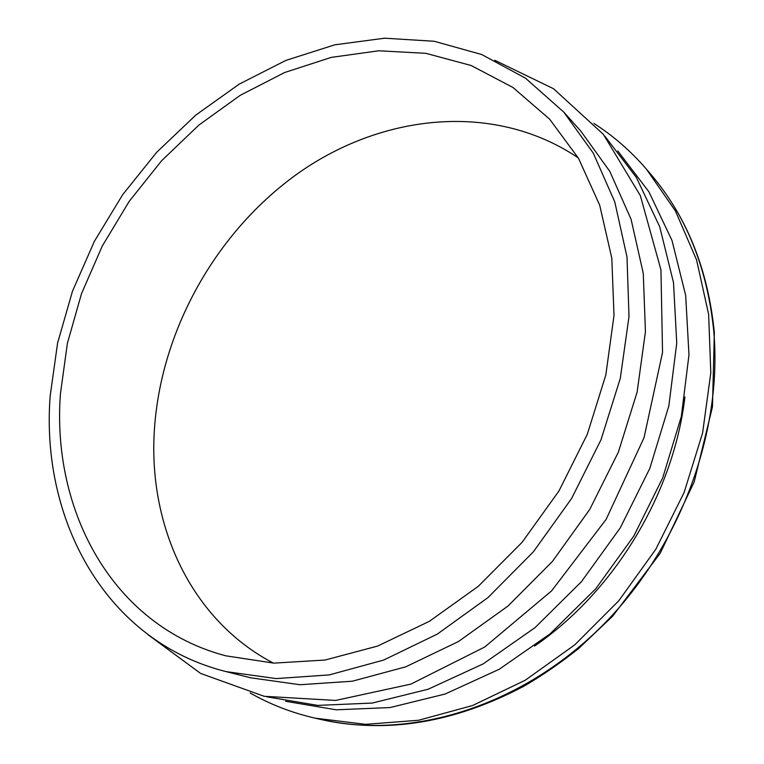 <?xml version="1.0" encoding="UTF-8"?>
<svg xmlns="http://www.w3.org/2000/svg" width="764" height="764" viewBox="0 0 764 764"><rect width="100%" height="100%" fill="white"/><g stroke="black" fill="none" stroke-linecap="round" stroke-linejoin="round"><path stroke-width="1.15" d="M563.784 112.117L580.65 130.902L609.806 171.365L631.093 219.316L643.269 273.359L645.437 331.681L637.119 392.104L618.353 452.192L589.741 509.445L552.41 561.435L507.984 606.043L458.4 641.559L405.789 666.81L352.29 681.221L299.946 684.725L250.563 677.783L226.077 671.613C105.165 641.321 40.511 519.377 50.185 395.914L57.577 343.132L72.475 291.218L94.364 241.357L122.679 194.667L156.763 152.208L195.899 115.02L239.275 84.088L285.937 60.385L334.823 44.809L384.712 38.2L434.191 41.266L481.683 54.511L525.489 78.167L563.784 112.117L593.294 153.153L614.781 201.916L626.996 257L629.001 316.544L620.311 378.323L600.972 439.835L571.606 498.5L533.377 551.818L487.967 597.591L437.352 634.072L383.729 660.039L329.303 674.899L276.138 678.604L226.077 671.613M494.776 60.261L553.537 88.739L603.369 134.33L640.347 195.641L660.946 269.816L662.541 352.424L644.023 437.743L606.139 519.348L551.589 590.887L484.72 647.022L410.889 684.105L335.663 700.435L264.182 696.29L200.626 673.437L148.044 634.712M60.432 393.775L67.375 343.38L81.471 293.768L102.261 246.075L129.192 201.381L161.634 160.707L198.907 125.048L240.221 95.338L284.666 72.504L331.232 57.395L378.734 50.787L425.854 53.327L471.13 65.494L512.94 87.468L549.612 119.146L578.529 158.349L599.673 205.124L611.792 258.089L614.008 315.446L605.823 375L587.287 434.324L559 490.899L522.127 542.278L478.274 586.322L429.387 621.313L377.607 646.077L325.092 660.029L273.856 663.123L225.695 655.798C112.509 625.869 51.589 510.944 60.432 393.775M684.936 396.955C673.561 493.468 614.657 591.059 534.561 646.096M273.331 663.095C192.089 620.578 149.563 528.573 154.099 435.05C158.95 332.76 215.706 230.957 300.156 171.871C384.502 113.339 495.492 102.013 578.262 157.89M593.895 123.443C613.272 135.782 630.787 151.043 646.449 169.197L675.433 210.979L696.548 259.817L708.629 314.338L710.806 372.756L702.603 432.959L684.076 492.608L655.779 549.306L618.792 600.762L574.652 644.95L525.202 680.256L472.505 705.554L418.634 720.261L365.574 724.339L315.102 718.16C291.743 712.764 270.084 704.37 250.134 692.977M617.789 150.966L648.913 191.802L671.986 240.431L685.671 295.42L688.975 354.868L681.335 416.504L662.751 477.777L633.824 536.051L595.739 588.805L550.175 633.795L499.207 669.274L445.059 694.056L390.032 707.559L336.255 709.804L285.621 701.295M604.887 136.202L636.393 177.496L659.724 226.793L673.514 282.651L676.742 343.132L668.844 405.913L649.811 468.399L620.263 527.867L581.404 581.719L534.991 627.674L483.115 663.926L428.098 689.252L372.249 703.061L317.757 705.392L266.55 696.758M713.796 331.547C707.454 268.307 686.311 215.715 650.374 173.772C686.683 216.231 708.008 269.176 714.35 332.598L712.459 406.897L694.161 481.998L660.23 553.251L612.642 616.214L578.911 648.254C561.368 662.34 543.156 674.927 524.276 685.996C454.742 722.773 386.976 733.946 320.985 719.497C408.11 739.571 515.834 708.667 596.875 630.997C677.744 553.289 722.897 435.002 713.796 331.547M650.374 173.772L646.449 169.197M320.985 719.497L315.102 718.16"/></g></svg>

